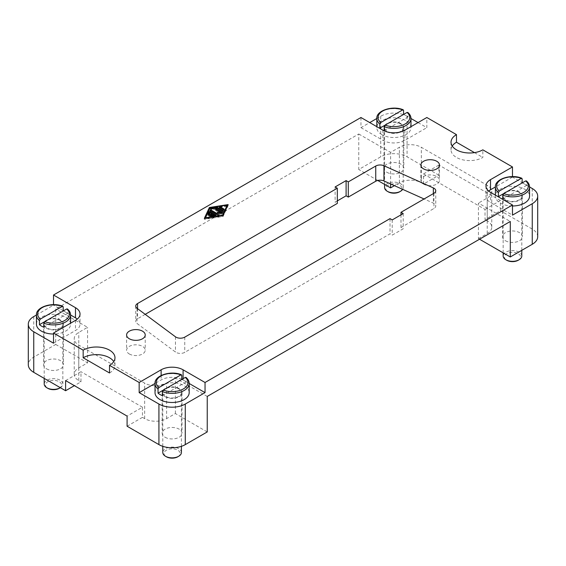 <?xml version="1.0" encoding="UTF-8"?>
<svg xmlns="http://www.w3.org/2000/svg" width="566" height="566" viewBox="0 0 566 566"><rect width="100%" height="100%" fill="white"/><g stroke="black" fill="none" stroke-linecap="round" stroke-linejoin="round"><path stroke-width="0.42" stroke-dasharray="2.83 2.12" d="M165.074 396.688A9.94 5.738 0 0 0 175.906 397.933A9.94 5.738 0 0 0 182.04 392.634A9.94 5.738 0 0 0 179.132 388.573A9.94 5.738 0 0 0 168.3 387.328A9.94 5.738 0 0 0 162.166 392.634A9.94 5.738 0 0 0 165.074 396.688M165.074 437.256A9.94 5.738 0 0 0 175.906 438.501A9.94 5.738 0 0 0 182.04 433.202A9.94 5.738 0 0 0 179.132 429.148A9.94 5.738 0 0 0 168.3 427.903A9.94 5.738 0 0 0 162.166 433.202A9.94 5.738 0 0 0 165.074 437.256M386.868 131.715A9.94 5.738 0 0 0 397.7 132.953A9.94 5.738 0 0 0 403.834 127.654A9.94 5.738 0 0 0 400.926 123.6A9.94 5.738 0 0 0 390.094 122.355A9.94 5.738 0 0 0 383.96 127.654A9.94 5.738 0 0 0 386.868 131.715M386.868 172.283A9.94 5.738 0 0 0 397.7 173.529A9.94 5.738 0 0 0 403.834 168.229A9.94 5.738 0 0 0 400.926 164.168A9.94 5.738 0 0 0 390.094 162.923A9.94 5.738 0 0 0 383.96 168.229A9.94 5.738 0 0 0 386.868 172.283M505.452 200.173A9.94 5.738 0 0 0 516.284 201.418A9.94 5.738 0 0 0 522.418 196.119A9.94 5.738 0 0 0 519.503 192.058A9.94 5.738 0 0 0 508.678 190.82A9.94 5.738 0 0 0 502.544 196.119A9.94 5.738 0 0 0 505.452 200.173M505.452 240.748A9.94 5.738 0 0 0 516.284 241.986A9.94 5.738 0 0 0 522.418 236.687A9.94 5.738 0 0 0 519.503 232.633A9.94 5.738 0 0 0 508.678 231.388A9.94 5.738 0 0 0 502.544 236.687A9.94 5.738 0 0 0 505.452 240.748M46.497 328.223A9.94 5.738 0 0 0 57.322 329.469A9.94 5.738 0 0 0 63.456 324.169A9.94 5.738 0 0 0 60.548 320.108A9.94 5.738 0 0 0 49.716 318.87A9.94 5.738 0 0 0 43.582 324.169A9.94 5.738 0 0 0 46.497 328.223M46.497 368.799A9.94 5.738 0 0 0 57.322 370.044A9.94 5.738 0 0 0 63.456 364.737A9.94 5.738 0 0 0 60.548 360.684A9.94 5.738 0 0 0 49.716 359.438A9.94 5.738 0 0 0 43.582 364.737A9.94 5.738 0 0 0 46.497 368.799M60.329 387.689A9.318 5.377 0 0 0 62.84 384.01A9.318 5.377 0 0 0 60.109 380.21A9.318 5.377 0 0 0 49.957 379.043A9.318 5.377 0 0 0 44.205 384.01M60.109 320.363A9.318 5.377 0 0 0 49.957 319.196A9.318 5.377 0 0 0 44.205 324.169A9.318 5.377 0 0 0 46.936 327.969A9.318 5.377 0 0 0 57.088 329.136A9.318 5.377 0 0 0 62.84 324.169A9.318 5.377 0 0 0 60.109 320.363M59.232 388.318A8.073 4.662 0 0 0 59.232 381.732A8.073 4.662 0 0 0 47.813 381.732A8.073 4.662 0 0 0 47.813 388.318M36.443 324.169A17.079 9.863 180 0 1 46.985 315.057A17.079 9.863 180 0 1 65.599 317.193A17.079 9.863 180 0 1 70.601 324.169A17.079 9.863 180 0 1 53.522 334.032M44.728 321.637L63.201 310.975A17.079 9.863 180 0 1 65.599 312.121A17.079 9.863 180 0 1 67.595 313.507L67.595 309.453L66.696 308.951M402.645 189.341A9.318 5.377 0 0 0 403.211 187.495A9.318 5.377 0 0 0 400.487 183.695A9.318 5.377 0 0 0 390.328 182.528A9.318 5.377 0 0 0 384.583 187.495M400.487 123.848A9.318 5.377 0 0 0 390.328 122.688A9.318 5.377 0 0 0 384.583 127.654A9.318 5.377 0 0 0 387.307 131.461A9.318 5.377 0 0 0 397.459 132.621A9.318 5.377 0 0 0 403.211 127.654A9.318 5.377 0 0 0 400.487 123.848M399.603 191.81A8.073 4.662 0 0 0 399.603 185.216A8.073 4.662 0 0 0 388.184 185.216A8.073 4.662 0 0 0 388.184 191.81M181.417 452.475A9.318 5.377 0 0 0 178.693 448.668A9.318 5.377 0 0 0 168.541 447.508A9.318 5.377 0 0 0 162.789 452.475M178.693 388.828A9.318 5.377 0 0 0 168.541 387.66A9.318 5.377 0 0 0 162.789 392.634A9.318 5.377 0 0 0 165.513 396.433A9.318 5.377 0 0 0 175.672 397.601A9.318 5.377 0 0 0 181.417 392.634A9.318 5.377 0 0 0 178.693 388.828M177.816 456.783A8.073 4.662 0 0 0 177.816 450.189A8.073 4.662 0 0 0 166.397 450.189A8.073 4.662 0 0 0 166.397 456.783M521.795 255.959A9.318 5.377 0 0 0 519.064 252.16A9.318 5.377 0 0 0 508.912 250.993A9.318 5.377 0 0 0 503.16 255.959M519.064 192.313A9.318 5.377 0 0 0 508.912 191.145A9.318 5.377 0 0 0 503.16 196.119A9.318 5.377 0 0 0 505.891 199.918A9.318 5.377 0 0 0 516.043 201.086A9.318 5.377 0 0 0 521.795 196.119A9.318 5.377 0 0 0 519.064 192.313M518.187 260.268A8.073 4.662 0 0 0 518.187 253.681A8.073 4.662 0 0 0 506.768 253.681A8.073 4.662 0 0 0 506.768 260.268M381.817 134.63A17.079 9.863 180 0 1 376.815 127.654A17.079 9.863 180 0 1 387.363 118.542A17.079 9.863 180 0 1 405.978 120.678A17.079 9.863 180 0 1 410.98 127.654A17.079 9.863 180 0 1 400.431 136.767A17.079 9.863 180 0 1 381.817 134.63M385.099 125.128L403.579 114.459A17.079 9.863 180 0 1 405.978 115.613A17.079 9.863 180 0 1 407.966 116.992L407.966 112.938L407.074 112.436M155.02 392.634A17.079 9.863 180 0 1 165.569 383.522A17.079 9.863 180 0 1 184.183 385.658A17.079 9.863 180 0 1 189.185 392.634M163.305 390.101L181.785 379.432A17.079 9.863 180 0 1 184.183 380.585A17.079 9.863 180 0 1 186.179 381.972L186.179 377.911L185.28 377.416M512.478 205.982A17.079 9.863 180 0 1 500.401 203.088A17.079 9.863 180 0 1 495.399 196.119A17.079 9.863 180 0 1 505.94 187.006A17.079 9.863 180 0 1 524.555 189.143A17.079 9.863 180 0 1 529.557 196.119M503.683 193.586L522.156 182.924A17.079 9.863 180 0 1 524.555 184.07A17.079 9.863 180 0 1 526.55 185.457L526.55 181.403L525.658 180.901M109.521 372.98A18.636 10.761 0 0 0 114.976 365.374A18.636 10.761 0 0 0 113.773 361.568M452.227 146.035A18.636 10.761 0 0 0 451.024 149.841A18.636 10.761 0 0 0 456.479 157.447A18.636 10.761 0 0 0 482.833 157.447L482.833 149.841M129.324 353.991A9.318 5.377 0 0 0 139.477 355.151A9.318 5.377 0 0 0 145.229 350.184A9.318 5.377 0 0 0 142.505 346.378A9.318 5.377 0 0 0 132.352 345.218A9.318 5.377 0 0 0 126.6 350.184A9.318 5.377 0 0 0 129.324 353.991M423.587 184.099A9.318 5.377 0 0 0 433.74 185.266A9.318 5.377 0 0 0 439.492 180.292A9.318 5.377 0 0 0 436.761 176.493A9.318 5.377 0 0 0 426.608 175.326A9.318 5.377 0 0 0 420.856 180.292A9.318 5.377 0 0 0 423.587 184.099M127.088 426.226L142.455 417.354L142.455 407.209L127.088 416.088M65.599 380.585L80.973 371.713L80.973 381.852L74.387 385.658M142.455 407.209L80.973 371.713M500.401 200.555L438.912 165.06L438.912 175.198L423.545 184.077L423.545 173.932L485.027 209.427L485.027 219.573L500.401 210.701L500.401 200.555L485.027 209.427M423.545 173.932L438.912 165.06M438.912 175.198L407.074 156.817A18.636 10.761 0 0 0 380.72 156.817L358.759 169.496L358.759 133.993L55.716 308.958L55.716 344.453L33.755 357.132A18.636 10.761 0 0 0 28.3 364.737M376.815 118.499L380.72 116.242A18.636 10.761 180 0 1 407.074 116.242L410.98 118.499M418.055 122.581L426.835 127.654L426.835 117.509M474.478 152.629L482.833 157.447M512.478 176.606L512.478 177.101L522.156 182.691M522.361 182.804L529.557 186.964M537.7 236.687A18.636 10.761 0 0 0 532.245 229.081L500.401 210.701M423.545 184.077L421.345 182.804A15.53 8.964 0 0 0 399.384 182.804L394.445 185.662M377.763 180.462L358.759 169.496M55.716 344.453L87.56 362.841L78.773 367.907A15.53 8.964 0 0 0 74.224 374.246A15.53 8.964 0 0 0 78.773 380.585L80.973 381.852M142.455 417.354L144.655 418.621A15.53 8.964 0 0 0 166.616 418.621L175.396 413.548L207.241 431.936M207.241 396.433L175.396 378.053L166.616 383.125A15.53 8.964 180 0 1 144.655 383.125L78.773 345.09A15.53 8.964 180 0 1 74.224 338.751A15.53 8.964 180 0 1 78.773 332.412L87.56 327.339L55.716 308.958M145.207 314.342L137.552 318.757A6.212 3.587 0 0 0 135.734 321.297A6.212 3.587 0 0 0 137.043 323.497L175.467 352.024A6.212 3.587 0 0 0 184.764 352.356L390.016 233.857L392.217 235.123L403.197 228.784L400.997 227.518L433.938 208.5A6.212 3.587 0 0 0 435.756 205.96A6.212 3.587 0 0 0 433.358 203.13L424.09 198.97M390.016 218.639L390.016 233.857M392.217 219.912L392.217 235.123M403.197 213.573L403.197 228.784M400.997 214.839L400.997 227.518M337.315 200.895L335.122 202.161L337.315 203.427M335.122 186.943L335.122 202.161M502.799 199.168L526.55 185.457M162.421 395.684L186.179 381.972M384.215 130.711L407.966 116.992M43.844 327.219L67.595 313.507M210.078 215.505L209.378 215.908A0.644 0.375 0 0 0 210.297 216.431L212.583 215.115L214.181 216.035L210.934 216.537A0.644 0.375 0 0 0 211.274 217.259L215.596 216.594A0.644 0.375 0 0 0 215.887 215.964L215.292 215.625M212.583 214.097L212.583 215.115M208.224 214.74L207.948 215.342A0.644 0.375 0 0 0 209.201 215.54L210.071 213.665L211.67 214.585M210.071 212.646L210.071 213.665M220.181 207.92A0.644 0.375 0 0 0 219.481 208.529L223.068 210.602A0.644 0.375 0 0 0 223.98 210.071L223.287 209.668M227.221 206.13L209.908 208.819L205.26 218.809L222.572 216.127L222.891 215.455M209.908 207.8L209.908 208.819M205.26 218.186L205.26 218.809M222.572 215.497L222.572 216.127M228.14 204.588L228.14 205.607L227.631 205.684M227.221 205.748L209.597 208.479M204.857 218.25L204.347 219.339L223.103 216.431L228.14 205.607M204.347 218.327L204.347 219.339M223.103 215.42L223.103 216.431M217.294 208.366A0.644 0.375 0 0 0 216.884 208.352L211.118 209.25A0.644 0.375 0 0 0 211.451 209.972L216.863 209.13L222.297 212.271A0.644 0.375 0 0 0 223.209 211.741L222.509 211.337M216.863 208.118L216.863 209.13M216.523 210.036A0.644 0.375 0 0 0 215.823 210.644L220.294 213.226L218.738 213.163M217.464 213.113L217.549 214.811M217.344 212.094L217.344 213.106M210.75 210.927A0.644 0.375 0 0 0 210.05 211.543L217.86 216.049A0.644 0.375 0 0 0 218.964 215.759L218.865 214.967M218.738 213.913L221.929 214.04A0.644 0.375 0 0 0 222.431 213.403L221.766 213.021M360.959 117.509L360.959 127.654L369.74 122.581M360.959 127.654L382.913 140.333A15.53 8.964 0 0 0 404.874 140.333L426.835 127.654M53.522 343.187L75.483 330.509A15.53 8.964 0 0 0 80.032 324.169A15.53 8.964 0 0 0 77.309 319.097M70.601 315.014L63.406 310.854M63.201 310.741L53.522 305.152L53.522 304.657M36.443 315.014L53.522 305.152M512.478 177.101L495.399 186.964M488.691 191.046A15.53 8.964 0 0 0 485.968 196.119A15.53 8.964 0 0 0 490.517 202.458L512.478 215.137M189.185 383.472L183.087 379.956A15.53 8.964 0 0 0 181.934 379.354M181.785 379.284A15.53 8.964 0 0 0 161.126 379.956L155.02 383.472M479.536 239.227L478.44 238.59L478.44 203.088L510.284 221.476M358.759 133.993L390.604 152.374L399.384 147.309A15.53 8.964 180 0 1 421.345 147.309L487.227 185.344A15.53 8.964 180 0 1 491.776 191.683A15.53 8.964 180 0 1 487.227 198.022L478.44 203.088M478.44 238.59L487.227 233.517A15.53 8.964 0 0 0 491.776 227.178A15.53 8.964 0 0 0 487.227 220.839L485.027 219.573M175.396 413.548L175.396 378.053M87.56 362.841L87.56 327.339M390.604 183.936L390.604 152.374M63.201 306.913A17.079 9.863 0 0 0 45.57 306.312A17.079 9.863 0 0 0 36.443 315.043M403.579 110.398A17.079 9.863 0 0 0 385.948 109.797A17.079 9.863 0 0 0 376.815 118.527M181.785 375.378A17.079 9.863 0 0 0 164.154 374.777A17.079 9.863 0 0 0 155.02 383.5M522.156 178.863A17.079 9.863 0 0 0 504.532 178.262A17.079 9.863 0 0 0 495.399 186.992M407.074 116.242L407.074 156.817M532.245 188.513L532.245 229.081M78.773 380.585L78.773 345.09M144.655 418.621L144.655 383.125M137.043 308.279L137.043 323.497M175.467 336.812L175.467 352.024M184.764 337.145L184.764 352.356M433.938 193.282L433.938 208.5M433.358 193.622L433.358 203.13M137.552 308.661L137.552 318.757M529.557 186.992A17.079 9.863 0 0 0 526.55 181.403M189.185 383.5A17.079 9.863 0 0 0 186.179 377.911M410.98 118.527A17.079 9.863 0 0 0 407.966 112.938M70.601 315.043A17.079 9.863 0 0 0 67.595 309.453M210.297 215.42L210.297 216.431M209.378 215.42L209.378 215.908M211.274 216.247L211.274 217.259M215.596 215.575L215.596 216.594M215.887 215.483L215.887 215.964M207.948 214.521L207.948 215.342M209.201 214.521L209.201 215.54M223.98 209.59L223.98 210.071M223.068 209.59L223.068 210.602M219.481 207.517L219.481 208.529M211.451 208.953L211.451 209.972M222.297 211.252L222.297 212.271M223.209 211.252L223.209 211.741M215.823 209.632L215.823 210.644M210.05 210.524L210.05 211.543M217.86 215.03L217.86 216.049M218.964 214.797L218.964 215.759M221.929 213.028L221.929 214.04M222.431 212.922L222.431 213.403M382.913 130.187L382.913 140.333M404.874 130.187L404.874 140.333M75.483 320.363L75.483 330.509M490.517 192.313L490.517 202.458M183.087 378.682L183.087 379.956M161.126 375.506L161.126 379.956M380.72 116.242L380.72 156.817M33.755 316.564L33.755 357.132M487.227 220.839L487.227 185.344M421.345 182.804L421.345 147.309M487.227 233.517L487.227 198.022M166.616 418.621L166.616 383.125M78.773 367.907L78.773 332.412M399.384 182.804L399.384 147.309M182.04 392.634L182.04 433.202M403.834 127.654L403.834 168.229M522.418 196.119L522.418 236.687M63.456 324.169L63.456 364.737M44.205 378.378L44.205 324.169M384.583 184.403L384.583 127.654M162.789 446.319L162.789 392.634M503.16 252.861L503.16 196.119M376.815 127.654L376.815 126.671M495.399 196.119L495.399 195.129M114.976 357.769L114.976 365.374M145.229 334.973L145.229 350.184M439.492 165.081L439.492 180.292M420.856 165.081L420.856 180.292M126.6 334.973L126.6 350.184M451.024 142.236L451.024 149.841M435.756 190.749L435.756 205.96M135.734 306.079L135.734 321.297M410.98 127.654L410.98 126.671M521.795 250.328L521.795 196.119M181.417 446.319L181.417 392.634M403.211 187.495L403.211 127.654M70.601 324.169L70.601 323.179M62.84 384.01L62.84 324.169M209.194 215.158L209.194 216.17M210.453 215.887L210.453 216.898M216.078 215.214L216.078 216.233M207.927 214.429L207.927 215.441M224.171 209.321L224.171 210.34M219.29 207.255L219.29 208.267M210.637 208.592L210.637 209.611M223.4 210.991L223.4 212.002M209.866 210.262L209.866 211.274M218.964 214.769L218.964 215.78M222.622 212.653L222.622 213.672M215.632 209.363L215.632 210.382M80.032 314.024L80.032 324.169M485.968 185.973L485.968 196.119M43.582 324.169L43.582 364.737M502.544 196.119L502.544 236.687M383.96 127.654L383.96 168.229M162.166 392.634L162.166 433.202M491.776 227.178L491.776 191.683M74.224 374.246L74.224 338.751"/><path stroke-width="0.85" d="M44.205 378.378L44.205 384.01A9.318 5.377 0 0 0 46.936 387.816L47.813 388.318A8.073 4.662 0 0 0 59.232 388.318L60.109 387.816A9.318 5.377 0 0 0 60.329 387.689M53.522 334.032A17.079 9.863 180 0 1 41.445 331.138A17.079 9.863 180 0 1 36.443 324.169L36.443 315.043A17.079 9.863 0 0 0 39.45 320.632L40.342 319.097L62.31 306.418L63.201 306.913L63.201 310.975M67.595 309.453L66.696 308.951L44.735 321.637L43.844 323.165L43.844 327.219A17.079 9.863 180 0 1 41.445 326.073A17.079 9.863 180 0 1 39.45 324.686L39.45 320.632M384.583 184.403L384.583 187.495A9.318 5.377 0 0 0 387.307 191.301L388.184 191.81A8.073 4.662 0 0 0 399.603 191.81L400.487 191.301A9.318 5.377 0 0 0 402.645 189.341M162.789 446.319L162.789 452.475A9.318 5.377 0 0 0 165.513 456.274A9.318 5.377 0 0 0 165.513 456.281L166.397 456.783A8.073 4.662 0 0 0 177.816 456.783L178.693 456.274A9.318 5.377 0 0 0 181.417 452.475L181.417 446.319M503.16 252.861L503.16 255.959A9.318 5.377 0 0 0 505.891 259.766L506.768 260.268A8.073 4.662 0 0 0 518.187 260.268L519.064 259.766A9.318 5.377 0 0 0 521.795 255.959L521.795 250.328M381.781 129.536A17.079 9.863 180 0 1 379.821 128.171L379.821 124.117L380.72 122.581L402.681 109.903L403.579 110.398L403.579 114.459M186.179 377.911L185.28 377.416L163.319 390.094L162.421 391.63A17.079 9.863 0 0 0 180.052 392.231A17.079 9.863 0 0 0 189.185 383.5L189.185 392.634A17.079 9.863 180 0 1 178.637 401.74A17.079 9.863 180 0 1 160.022 399.603A17.079 9.863 180 0 1 155.02 392.634L155.02 383.5A17.079 9.863 0 0 0 158.034 389.09L158.926 387.561L180.887 374.883L181.785 375.378L181.785 379.432M162.421 391.63L162.421 395.684A17.079 9.863 180 0 1 160.022 394.53A17.079 9.863 180 0 1 158.034 393.151L158.034 389.09M500.365 197.994A17.079 9.863 180 0 1 498.405 196.635L498.405 192.582L499.304 191.046L521.265 178.368L522.156 178.863L522.156 182.924M109.521 350.156A18.636 10.761 180 0 1 114.976 357.769A18.636 10.761 180 0 1 109.521 365.374L109.521 372.98L83.167 357.769L83.167 350.156A18.636 10.761 180 0 1 109.521 350.156M113.773 361.568A18.636 10.761 0 0 0 109.521 357.769A18.636 10.761 0 0 0 83.167 357.769M205.041 382.489L205.041 392.634L185.28 404.039A18.636 10.761 180 0 1 158.926 404.039L139.165 392.634L139.165 382.489L161.126 369.81A15.53 8.964 180 0 1 183.087 369.81L205.041 382.489L512.478 204.991L490.517 192.313A15.53 8.964 180 0 1 485.968 185.973A15.53 8.964 180 0 1 490.517 179.634L512.478 166.956L482.833 149.841A18.636 10.761 180 0 1 456.479 149.841A18.636 10.761 180 0 1 451.024 142.236A18.636 10.761 180 0 1 456.479 134.63L426.835 117.509L404.874 130.187A15.53 8.964 180 0 1 382.913 130.187L360.959 117.509L53.522 295.006L75.483 307.685A15.53 8.964 180 0 1 80.032 314.024A15.53 8.964 180 0 1 75.483 320.363L53.522 333.041L83.167 350.156M142.505 331.167A9.318 5.377 180 0 1 145.229 334.973A9.318 5.377 180 0 1 139.477 339.94A9.318 5.377 180 0 1 129.324 338.772A9.318 5.377 180 0 1 126.6 334.973A9.318 5.377 180 0 1 132.352 329.999A9.318 5.377 180 0 1 142.505 331.167M436.761 161.275A9.318 5.377 180 0 1 439.492 165.081A9.318 5.377 180 0 1 433.74 170.048A9.318 5.377 180 0 1 423.587 168.887A9.318 5.377 180 0 1 420.856 165.081A9.318 5.377 180 0 1 426.608 160.114A9.318 5.377 180 0 1 436.761 161.275M74.387 385.658L65.599 390.731L65.599 380.585L127.088 416.088L127.088 426.226L158.926 444.614A18.636 10.761 0 0 0 185.28 444.614L207.241 431.936L207.241 396.433L510.284 221.476L510.284 256.971L479.536 239.227M410.98 118.499L418.055 122.581M456.479 134.63L456.479 142.236L474.478 152.629M512.478 166.956L512.478 176.606M529.557 186.964L532.245 188.513A18.636 10.761 180 0 1 537.7 196.119A18.636 10.761 180 0 1 532.245 203.725L512.478 215.137L512.478 204.991M394.445 185.662L390.604 187.877L377.763 180.462M53.522 333.041L53.522 343.187L33.755 331.775A18.636 10.761 180 0 1 28.3 324.169L28.3 364.737A18.636 10.761 0 0 0 33.755 372.35L65.599 390.731M456.479 142.236A18.636 10.761 0 0 0 452.227 146.035M109.521 365.374L139.165 382.489M175.467 336.812L137.043 308.279A6.212 3.587 180 0 1 135.734 306.079A6.212 3.587 180 0 1 137.552 303.546L337.315 188.216L335.122 186.943L346.102 180.604L348.295 181.877L375.739 166.029A6.212 3.587 180 0 1 383.946 165.732L433.358 187.919A6.212 3.587 180 0 1 435.756 190.749A6.212 3.587 180 0 1 433.938 193.282L400.997 212.3L403.197 213.573L392.217 219.912L390.016 218.639L184.764 337.145A6.212 3.587 180 0 1 175.467 336.812M400.997 212.3L400.997 214.839M424.09 198.97L383.946 180.95A6.212 3.587 0 0 0 375.739 181.24L348.295 197.088L346.102 195.822L337.315 200.895M348.295 181.877L348.295 197.088M346.102 180.604L346.102 195.822M337.315 188.216L337.315 203.427L145.207 314.342M503.683 193.586L498.405 196.635M526.55 181.403L525.658 180.901L503.69 193.586L502.799 195.114L502.799 199.168A17.079 9.863 180 0 1 500.443 198.043M499.304 191.046A15.841 9.141 0 0 1 501.278 179.507A15.841 9.141 0 0 1 521.265 178.368L522.156 178.863M163.305 390.101L158.034 393.151M158.926 387.561A15.841 9.141 0 0 1 160.907 376.022A15.841 9.141 0 0 1 180.887 374.883L181.785 375.378M385.099 125.128L379.821 128.171M407.966 112.938L407.074 112.436L385.113 125.121L384.215 126.65L384.215 130.711A17.079 9.863 180 0 1 381.859 129.579M380.72 122.581A15.841 9.141 0 0 1 382.694 111.049A15.841 9.141 0 0 1 402.681 109.903L403.579 110.398M502.799 195.114A17.079 9.863 0 0 0 520.43 195.716A17.079 9.863 0 0 0 529.557 186.992L529.557 196.119A17.079 9.863 180 0 1 512.478 205.982M506.768 260.268L505.891 259.766A9.318 5.377 0 0 0 519.064 259.766M166.397 456.783L165.513 456.274A9.318 5.377 0 0 0 178.693 456.274M388.184 191.81L387.307 191.301A9.318 5.377 0 0 0 400.487 191.301M44.728 321.637L39.45 324.686M40.342 319.097A15.841 9.141 0 0 1 42.323 307.557A15.841 9.141 0 0 1 62.31 306.418L63.201 306.913M47.813 388.318L46.936 387.816A9.318 5.377 0 0 0 60.109 387.816M210.297 215.42A0.644 0.375 180 0 1 209.378 214.889L211.67 213.573L210.071 212.646L209.201 214.521A0.644 0.375 180 0 1 207.948 214.33L209.109 211.833A0.644 0.375 180 0 1 210.191 211.663L215.887 214.953A0.644 0.375 180 0 1 215.596 215.575L211.274 216.247A0.644 0.375 180 0 1 210.934 215.526L214.181 215.023L212.583 214.097L210.297 215.42M214.181 215.023L214.181 215.795M215.292 215.625L210.191 212.675A0.644 0.375 0 0 0 209.109 212.844L208.224 214.74M211.67 213.573L211.67 214.585L210.078 215.505M223.98 209.059A0.644 0.375 180 0 1 223.068 209.59L219.481 207.517A0.644 0.375 180 0 1 220.4 206.986L223.98 209.059L223.98 209.59M223.287 209.668L220.4 208.005A0.644 0.375 0 0 0 220.181 207.92M205.26 217.797L222.572 215.115L227.221 205.118L209.908 207.8L205.26 218.186M227.221 205.118L227.221 206.13L222.891 215.455M222.572 215.115L222.572 215.497M227.631 205.684L227.221 205.748M209.597 208.479L204.857 218.25M209.385 207.496L228.14 204.588L223.103 215.42L204.347 218.327L209.385 207.496L209.385 208.514M216.884 207.34A0.644 0.375 180 0 1 217.514 207.439L223.209 210.729A0.644 0.375 180 0 1 222.297 211.252L216.863 208.118L211.451 208.953A0.644 0.375 180 0 1 211.118 208.231L216.884 207.34L216.884 208.132M222.509 211.337L217.514 208.451A0.644 0.375 0 0 0 217.294 208.366M220.294 212.215L215.823 209.632A0.644 0.375 180 0 1 216.736 209.102L222.431 212.392A0.644 0.375 180 0 1 221.929 213.028L218.738 212.901L218.964 214.74A0.644 0.375 180 0 1 217.86 215.03L210.05 210.524A0.644 0.375 180 0 1 210.969 210L217.549 213.799L217.344 212.094L220.294 212.215L220.294 212.965M218.738 213.163L217.464 213.113M217.549 213.799L217.549 214.811L210.969 211.012A0.644 0.375 0 0 0 210.75 210.927M218.865 214.967L218.738 212.901M221.766 213.021L216.736 210.113A0.644 0.375 0 0 0 216.523 210.036M369.74 122.581L376.815 118.499M77.309 319.097A15.53 8.964 0 0 0 75.483 317.83L70.601 315.014M28.3 324.169A18.636 10.761 180 0 1 33.755 316.564L36.443 315.014M53.522 304.657L53.522 295.006M495.399 186.964L490.517 189.78A15.53 8.964 0 0 0 488.691 191.046M205.041 392.634L189.185 383.472M155.02 383.472L139.165 392.634M510.284 256.971L532.245 244.293A18.636 10.761 0 0 0 537.7 236.687L537.7 196.119M390.604 187.877L390.604 183.936M376.815 126.671L376.815 118.527A17.079 9.863 0 0 0 379.821 124.117M495.399 195.129L495.399 186.992A17.079 9.863 0 0 0 498.405 192.582M158.926 404.039L158.926 444.614M33.755 331.775L33.755 372.35M433.358 187.919L433.358 193.622M383.946 165.732L383.946 180.95M375.739 166.029L375.739 181.24M137.552 303.546L137.552 308.661M503.69 193.586A15.841 9.141 0 0 0 523.677 192.44A15.841 9.141 0 0 0 525.658 180.901M163.319 390.094A15.841 9.141 0 0 0 183.306 388.955A15.841 9.141 0 0 0 185.28 377.416M384.215 126.65A17.079 9.863 0 0 0 401.846 127.251A17.079 9.863 0 0 0 410.98 118.527L410.98 126.671M385.113 125.121A15.841 9.141 0 0 0 405.093 123.975A15.841 9.141 0 0 0 407.074 112.436M43.844 323.165A17.079 9.863 0 0 0 61.468 323.766A17.079 9.863 0 0 0 70.601 315.043L70.601 323.179M44.735 321.637A15.841 9.141 0 0 0 64.722 320.49A15.841 9.141 0 0 0 66.696 308.951M209.378 214.889L209.378 215.42M210.934 215.526L210.934 216.247M215.887 214.953L215.887 215.483M210.191 211.663L210.191 212.675M209.109 211.833L209.109 212.844M220.4 206.986L220.4 208.005M217.514 207.439L217.514 208.451M211.118 208.231L211.118 208.953M223.209 210.729L223.209 211.252M210.969 210L210.969 211.012M222.431 212.392L222.431 212.922M216.736 209.102L216.736 210.113M75.483 307.685L75.483 317.83M490.517 179.634L490.517 189.78M183.087 369.81L183.087 378.682M161.126 369.81L161.126 375.506M532.245 203.725L532.245 244.293M185.28 404.039L185.28 444.614M526.359 180.879C528.481 182.719 529.543 184.749 529.557 186.992M185.981 377.395C188.103 379.227 189.171 381.265 189.185 383.5M407.775 112.415C409.897 114.254 410.966 116.292 410.98 118.527M521.845 178.276C511.119 173.628 494.592 179.139 495.399 186.992M181.474 374.791C170.741 370.143 154.221 375.654 155.02 383.5M403.261 109.811C392.535 105.163 376.015 110.674 376.815 118.527M67.396 308.93C69.519 310.769 70.587 312.807 70.601 315.043M62.89 306.326C52.157 301.678 35.637 307.189 36.443 315.043"/></g></svg>
